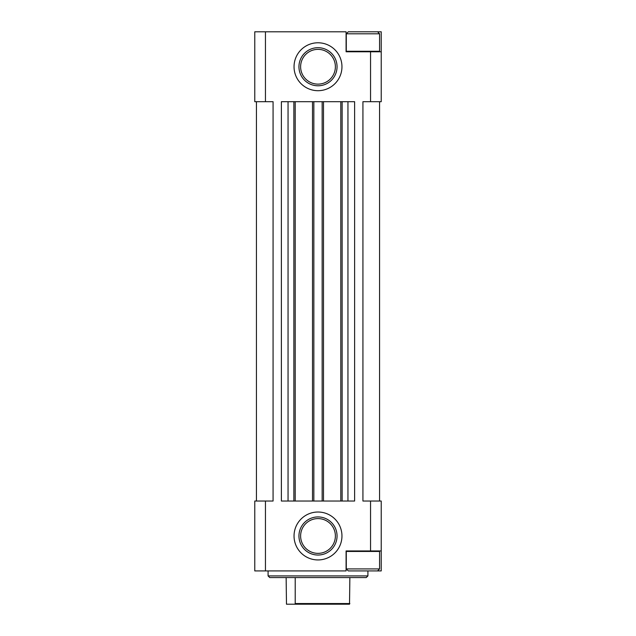 <?xml version="1.0" encoding="UTF-8"?>
<svg xmlns="http://www.w3.org/2000/svg" width="636" height="636" viewBox="0 0 636 636"><rect width="100%" height="100%" fill="white"/><g stroke="black" fill="none" stroke-linecap="round" stroke-linejoin="round"><path stroke-width="0.95" d="M346.787 51.77L346.286 51.27L346.286 33.795L348.282 31.8L381.226 31.8L381.226 101.688L362.925 101.688L362.925 501.033L370.55 501.033L370.55 550.951L346.087 550.951L346.087 570.921L254.774 570.921L254.774 501.033L265.45 501.033L265.45 570.921M265.45 31.8L254.774 31.8L254.774 101.688L265.45 101.688L265.45 31.8L346.087 31.8L346.087 51.77L370.55 51.77L370.55 101.688M318 90.702A23.961 23.961 0 0 0 338.75 54.76A23.961 23.961 0 0 0 297.25 54.76A23.961 23.961 0 0 0 318 90.702M318 512.02A23.961 23.961 0 0 1 338.75 547.962A23.961 23.961 0 0 1 297.25 547.962A23.961 23.961 0 0 1 318 512.02M347.948 501.033L347.948 101.688L354.61 101.688L354.61 501.033L281.39 501.033L281.39 101.688L288.052 101.688L288.052 501.033M273.075 101.688L273.075 501.033L273.075 101.688L265.45 101.688M273.075 501.033L265.45 501.033M370.55 501.033L381.226 501.033L381.226 550.951L370.55 550.951M381.226 550.951L381.226 570.921L377.569 570.921L379.565 568.926L379.565 551.452L346.286 551.452L346.286 568.926L379.565 568.926M256.435 101.688L256.435 501.033M379.565 101.688L379.565 501.033M347.948 101.688L340.793 101.688L340.793 501.033M340.793 101.688L323.493 101.688L323.493 501.033M323.493 101.688L312.507 101.688L312.507 501.033M312.507 101.688L295.207 101.688L295.207 501.033M295.207 101.688L288.052 101.688M381.226 51.77L370.55 51.77M367.918 575.914L268.082 575.914L269.744 577.575L366.257 577.575L367.918 575.914L367.918 570.921M268.082 575.914L268.082 570.921M318 516.933A19.04 19.04 0 0 1 334.496 545.497A19.04 19.04 0 0 1 301.504 545.497A19.04 19.04 0 0 1 318 516.933M318 85.788A19.04 19.04 0 0 0 334.496 57.224A19.04 19.04 0 0 0 301.504 57.224A19.04 19.04 0 0 0 318 85.788M346.286 568.926L348.282 570.921L377.569 570.921M346.787 550.951L346.286 551.452M346.286 51.27L379.565 51.27L379.565 33.795L346.286 33.795M286.136 577.575L286.478 604.2L349.522 604.2L349.864 577.575M294.881 604.2L295.215 603.532L349.864 603.532M295.215 603.532L295.215 577.575M342.128 101.688L342.128 501.033M322.158 101.688L322.158 501.033M313.842 101.688L313.842 501.033M293.872 101.688L293.872 501.033M318 518.594A17.379 17.379 0 0 1 333.049 544.67A17.379 17.379 0 0 1 302.951 544.67A17.379 17.379 0 0 1 318 518.594M318 84.127A17.379 17.379 0 0 0 333.049 58.051A17.379 17.379 0 0 0 302.951 58.051A17.379 17.379 0 0 0 318 84.127M379.064 550.951L379.565 551.452M379.064 51.77L379.565 51.27M377.569 31.8L379.565 33.795"/></g></svg>
